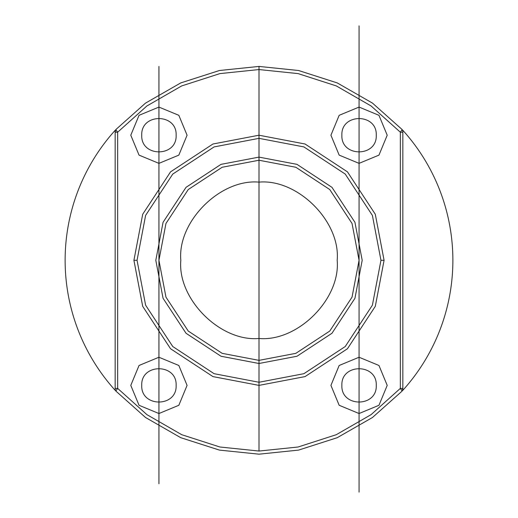 <?xml version="1.0" encoding="UTF-8"?>
<svg xmlns="http://www.w3.org/2000/svg" width="518" height="518" viewBox="0 0 518 518"><rect width="100%" height="100%" fill="white"/><g stroke="black" fill="none" stroke-linecap="round" stroke-linejoin="round"><path stroke-width="0.39" stroke-dasharray="2.59 1.94" d=""/><path stroke-width="0.78" d="M402.188 391.012L402.842 388.396L402.188 391.012L400.343 388.396L371.102 414.633L336.305 434.686L298.083 447.008L259 451.048L219.917 447.008L181.695 434.686L146.898 414.633L117.657 388.396L115.812 391.012L117.657 388.396L117.657 132.207L115.812 129.591L145.493 103.127L180.75 82.919L219.444 70.506L259 66.427L298.556 70.506L337.25 82.919L372.507 103.127L402.188 129.591L372.507 103.127L337.25 82.919L298.556 70.506L259 66.427L219.444 70.506L180.75 82.919L145.493 103.127L115.812 129.591L115.158 131.281L115.158 132.207L117.657 132.207L117.657 388.396L146.898 414.633L181.695 434.686L219.917 447.008L259 451.048L298.083 447.008L336.305 434.686L371.102 414.633L400.343 388.396L402.842 388.396L400.343 388.396L400.343 132.207L400.343 388.396L402.188 391.012L372.507 417.476L337.25 437.684L298.556 450.103L259 454.176L219.444 450.103L180.75 437.684L145.493 417.476L115.812 391.012L145.493 417.476L180.75 437.684L219.444 450.103L259 454.176L298.556 450.103L337.25 437.684L372.507 417.476L402.188 391.012M115.158 389.322L115.158 388.396L117.657 388.396L115.158 388.396L115.158 132.207L115.158 389.322L115.812 391.012L115.158 389.322M141.738 135.217C140.792 113.041 177.078 113.041 176.133 135.217C177.078 157.401 140.792 157.401 141.738 135.217C140.792 113.041 177.078 113.041 176.133 135.217C177.078 157.401 140.792 157.401 141.738 135.217M158.935 66.459L158.935 260.301L165.961 223.472L188.241 189.543L222.164 167.262L259 160.237L295.836 167.262L329.759 189.543L352.039 223.472L359.065 260.301L352.039 297.138L329.759 331.06L295.836 353.341L259 360.366L222.164 353.341L188.241 331.06L165.961 297.138L158.935 260.301L165.961 223.472L188.241 189.543L222.164 167.262L259 160.237L295.836 167.262L329.759 189.543L352.039 223.472L359.065 260.301L352.039 297.138L329.759 331.06L295.836 353.341L259 360.366L222.164 353.341L188.241 331.06L165.961 297.138L158.935 260.301L165.961 223.472L188.241 189.543L222.164 167.262L259 160.237L295.836 167.262L329.759 189.543L352.039 223.472L359.065 260.301L352.039 297.138L329.759 331.06L295.836 353.341L259 360.366L222.164 353.341L188.241 331.06L165.961 297.138L158.935 260.301L165.961 223.472L188.241 189.543L222.164 167.262L259 160.237L295.836 167.262L329.759 189.543L352.039 223.472L359.065 260.301L352.039 297.138L329.759 331.06L295.836 353.341L259 360.366L222.164 353.341L188.241 331.06L165.961 297.138L158.935 260.301L158.935 483.78M330.924 135.217L339.167 115.32L359.065 107.077L378.962 115.32L387.211 135.217L378.962 155.122L359.065 163.364L339.167 155.122L330.924 135.217L339.167 115.32L359.065 107.077L378.962 115.32L387.211 135.217L378.962 155.122L359.065 163.364L339.167 155.122L330.924 135.217M180.821 260.301C177.331 221.626 220.325 178.632 259 182.129C297.675 178.632 340.669 221.626 337.179 260.301C340.669 298.983 297.675 341.971 259 338.481C220.325 341.971 177.331 298.983 180.821 260.301C177.331 221.626 220.325 178.632 259 182.129C297.675 178.632 340.669 221.626 337.179 260.301C340.669 298.983 297.675 341.971 259 338.481C220.325 341.971 177.331 298.983 180.821 260.301M187.076 135.217L178.833 155.122L158.935 163.364L139.038 155.122L130.789 135.217L139.038 115.32L158.935 107.077L178.833 115.32L187.076 135.217L178.833 155.122L158.935 163.364L139.038 155.122L130.789 135.217L139.038 115.32L158.935 107.077L178.833 115.32L187.076 135.217M402.842 132.207L400.343 132.207L371.102 105.97L336.305 85.917L298.083 73.601L259 69.554L219.917 73.601L181.695 85.917L146.898 105.97L117.657 132.207L146.898 105.97L181.695 85.917L219.917 73.601L259 69.554L298.083 73.601L336.305 85.917L371.102 105.97L400.343 132.207L402.842 132.207L402.842 388.396L402.842 132.207M137.043 260.301L145.61 305.193L172.766 346.536L214.109 373.692L259 382.258L303.891 373.692L345.234 346.536L372.39 305.193L380.957 260.301L372.39 215.41L345.234 174.067L303.891 146.911L259 138.345L214.109 146.911L172.766 174.067L145.61 215.41L137.043 260.301L145.61 215.41L172.766 174.067L214.109 146.911L259 138.345L303.891 146.911L345.234 174.067L372.39 215.41L380.957 260.301L372.39 305.193L345.234 346.536L303.891 373.692L259 382.258L214.109 373.692L172.766 346.536L145.61 305.193L137.043 260.301L145.61 215.41L172.766 174.067L214.109 146.911L259 138.345L303.891 146.911L345.234 174.067L372.39 215.41L380.957 260.301L372.39 305.193L345.234 346.536L303.891 373.692L259 382.258L214.109 373.692L172.766 346.536L145.61 305.193L137.043 260.301L133.916 260.301L142.703 214.258L170.551 171.853L212.956 144.004L259 135.217L305.044 144.004L347.448 171.853L375.297 214.258L384.084 260.301L380.957 260.301M341.867 385.386C340.922 363.209 377.208 363.209 376.262 385.386C377.208 407.562 340.922 407.562 341.867 385.386C340.922 363.209 377.208 363.209 376.262 385.386C377.208 407.562 340.922 407.562 341.867 385.386M376.262 135.217C377.208 157.401 340.922 157.401 341.867 135.217C340.922 113.041 377.208 113.041 376.262 135.217C377.208 157.401 340.922 157.401 341.867 135.217C340.922 113.041 377.208 113.041 376.262 135.217M176.133 385.386C177.078 407.562 140.792 407.562 141.738 385.386C140.792 363.209 177.078 363.209 176.133 385.386C177.078 407.562 140.792 407.562 141.738 385.386C140.792 363.209 177.078 363.209 176.133 385.386M402.842 131.281L402.188 129.591L400.343 132.207L402.188 129.591L402.842 131.281M384.084 260.301L375.297 306.345L347.448 348.75L305.044 376.599L259 385.386L212.956 376.599L170.551 348.75L142.703 306.345L133.916 260.301L142.703 214.258L170.551 171.853L212.956 144.004L259 135.217L305.044 144.004L347.448 171.853L375.297 214.258L384.084 260.301L375.297 306.345L347.448 348.75L305.044 376.599L259 385.386L212.956 376.599L170.551 348.75L142.703 306.345L133.916 260.301L142.703 214.258L170.551 171.853L212.956 144.004L259 135.217L305.044 144.004L347.448 171.853L375.297 214.258L384.084 260.301L375.297 306.345L347.448 348.75L305.044 376.599L259 385.386L212.956 376.599L170.551 348.75L142.703 306.345L133.916 260.301L142.703 214.258L170.551 171.853L212.956 144.004L259 135.217L305.044 144.004L347.448 171.853L375.297 214.258L384.084 260.301L375.297 306.345L347.448 348.75L305.044 376.599L259 385.386L212.956 376.599L170.551 348.75L142.703 306.345L133.916 260.301M130.789 385.386L139.038 365.481L158.935 357.239L178.833 365.481L187.076 385.386L178.833 405.283L158.935 413.526L139.038 405.283L130.789 385.386L139.038 365.481L158.935 357.239L178.833 365.481L187.076 385.386L178.833 405.283L158.935 413.526L139.038 405.283L130.789 385.386M155.808 260.301L163.053 222.319L186.033 187.335L221.018 164.355L259 157.109L296.982 164.355L331.967 187.335L354.947 222.319L362.192 260.301L354.947 298.284L331.967 333.268L296.982 356.248L259 363.494L221.018 356.248L186.033 333.268L163.053 298.284L155.808 260.301L163.053 222.319L186.033 187.335L221.018 164.355L259 157.109L296.982 164.355L331.967 187.335L354.947 222.319L362.192 260.301L354.947 298.284L331.967 333.268L296.982 356.248L259 363.494L221.018 356.248L186.033 333.268L163.053 298.284L155.808 260.301L163.053 222.319L186.033 187.335L221.018 164.355L259 157.109L296.982 164.355L331.967 187.335L354.947 222.319L362.192 260.301L354.947 298.284L331.967 333.268L296.982 356.248L259 363.494L221.018 356.248L186.033 333.268L163.053 298.284L155.808 260.301L163.053 222.319L186.033 187.335L221.018 164.355L259 157.109L296.982 164.355L331.967 187.335L354.947 222.319L362.192 260.301L354.947 298.284L331.967 333.268L296.982 356.248L259 363.494L221.018 356.248L186.033 333.268L163.053 298.284L155.808 260.301M330.924 385.386L339.167 365.481L359.065 357.239L378.962 365.481L387.211 385.386L378.962 405.283L359.065 413.526L339.167 405.283L330.924 385.386L339.167 365.481L359.065 357.239L378.962 365.481L387.211 385.386L378.962 405.283L359.065 413.526L339.167 405.283L330.924 385.386M115.158 132.207L115.812 129.591L117.657 132.207L115.158 132.207M259 182.129L259 160.237L259 182.129M259 66.427L259 160.237L259 66.427M158.935 385.386L158.935 413.526L158.935 385.386M158.935 135.217L158.935 107.077L158.935 135.217M359.065 492.1L359.065 25.9M359.065 135.217L359.065 107.077L359.065 135.217M359.065 385.386L359.065 413.526L359.065 385.386M259 69.554L259 451.048M402.842 130.316L402.842 390.294A193.874 193.874 0 0 0 402.842 130.316M115.158 130.316L115.158 390.294A193.874 193.874 0 0 1 115.158 130.316"/></g></svg>

